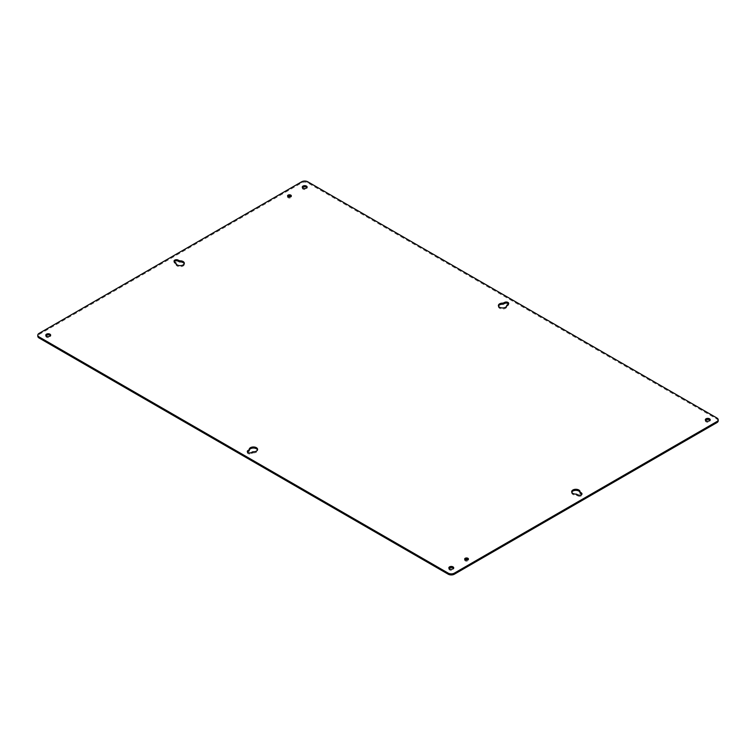<?xml version="1.0" encoding="UTF-8"?>
<svg xmlns="http://www.w3.org/2000/svg" width="756" height="756" viewBox="0 0 756 756"><rect width="100%" height="100%" fill="white"/><g stroke="black" fill="none" stroke-linecap="round" stroke-linejoin="round"><path stroke-width="0.57" stroke-dasharray="3.78 2.83" d="M302.466 187.611A2.429 1.399 0 0 0 302.287 188.131A2.429 1.399 0 0 0 303.005 189.123A2.429 1.399 0 0 0 305.641 189.425A2.429 1.399 0 0 0 307.144 188.131A2.429 1.399 0 0 0 306.964 187.611M287.809 196.418A1.881 1.087 0 0 0 287.563 196.947A1.881 1.087 0 0 0 288.121 197.722A1.881 1.087 0 0 0 290.172 197.959A1.881 1.087 0 0 0 291.334 196.947A1.881 1.087 0 0 0 291.098 196.418M464.902 559.582A1.881 1.087 0 0 0 464.666 560.111A1.881 1.087 0 0 0 465.224 560.876A1.881 1.087 0 0 0 467.274 561.113A1.881 1.087 0 0 0 468.436 560.111A1.881 1.087 0 0 0 468.191 559.582M247.505 452.041A2.429 1.399 0 0 0 247.325 452.57A2.429 1.399 0 0 0 248.828 453.865A2.429 1.399 0 0 0 251.474 453.562L251.474 452.504M252.967 451.795L252.967 452.853L251.474 453.562M252.967 452.853A4.177 2.41 0 0 0 257.598 450.453A4.177 2.41 0 0 0 257.494 449.924M249.263 450.179A4.177 2.41 0 0 0 249.234 450.453A4.177 2.41 0 0 0 249.263 450.718M507.966 304.422L507.966 305.481L506.737 306.312A4.177 2.41 0 0 1 506.766 306.605L506.766 305.547M507.966 305.481A2.429 1.399 0 0 0 508.675 304.488A2.429 1.399 0 0 0 508.495 303.959M498.506 306.076A4.177 2.41 0 0 0 498.402 306.605A4.177 2.41 0 0 0 502.579 309.015A4.177 2.41 0 0 0 506.766 306.605M174.22 261.652A2.429 1.399 0 0 0 174.041 262.181A2.429 1.399 0 0 0 174.759 263.164L174.759 262.115M175.978 264.005L174.759 263.164M175.978 264.033A4.177 2.41 0 0 0 175.959 264.288A4.177 2.41 0 0 0 180.136 266.707A4.177 2.41 0 0 0 184.313 264.288A4.177 2.41 0 0 0 184.218 263.768M577.811 494.811L577.811 495.87L576.318 495.161L576.318 494.103M577.811 495.87A2.429 1.399 0 0 0 580.457 496.172A2.429 1.399 0 0 0 581.959 494.878A2.429 1.399 0 0 0 581.78 494.348M580.022 493.025A4.177 2.41 0 0 0 580.041 492.761A4.177 2.41 0 0 0 580.022 492.487M571.782 492.232A4.177 2.41 0 0 0 571.687 492.761A4.177 2.41 0 0 0 576.318 495.161M449.036 568.389A2.429 1.399 0 0 0 448.856 568.918A2.429 1.399 0 0 0 449.565 569.911A2.429 1.399 0 0 0 452.211 570.213A2.429 1.399 0 0 0 453.713 568.918A2.429 1.399 0 0 0 453.534 568.389M705.528 420.308A2.429 1.399 0 0 0 705.348 420.837A2.429 1.399 0 0 0 706.057 421.829A2.429 1.399 0 0 0 708.703 422.131A2.429 1.399 0 0 0 710.205 420.837A2.429 1.399 0 0 0 710.026 420.308M45.974 335.692A2.429 1.399 0 0 0 45.795 336.222A2.429 1.399 0 0 0 46.513 337.214A2.429 1.399 0 0 0 49.149 337.516A2.429 1.399 0 0 0 50.652 336.222A2.429 1.399 0 0 0 50.472 335.692M718.2 420.837A4.319 2.495 0 0 0 716.934 419.079L307.768 182.848A4.319 2.495 0 0 0 301.663 182.848L39.066 334.454A4.319 2.495 0 0 0 37.8 336.222M252.542 451.88L252.542 452.938M506.889 306.095L506.889 305.037M175.827 262.729L175.827 263.787M576.733 495.246L576.733 494.197M301.663 182.848L301.663 181.79M307.768 181.79L307.768 182.848M716.934 418.021L716.934 419.079M39.066 333.396L39.066 334.454M307.144 188.131L307.144 187.082M302.287 188.131L302.287 187.082M291.334 196.947L291.334 195.889M287.563 196.947L287.563 195.889M468.436 560.111L468.436 559.053M464.666 560.111L464.666 559.053M247.325 452.57L247.325 451.512M257.598 450.453L257.598 449.395M249.234 450.453L249.234 449.395M508.675 304.488L508.675 303.43M498.402 306.605L498.402 305.547M174.041 262.181L174.041 261.122M184.313 264.288L184.313 263.239M175.959 264.288L175.959 263.239M581.959 494.878L581.959 493.819M580.041 492.761L580.041 491.712M571.687 492.761L571.687 491.712M453.713 568.918L453.713 567.869M448.856 568.918L448.856 567.869M710.205 420.837L710.205 419.778M705.348 420.837L705.348 419.778M50.652 336.222L50.652 335.163M45.795 336.222L45.795 335.163"/><path stroke-width="1.13" d="M303.005 188.064A2.429 1.399 180 0 1 302.287 187.082A2.429 1.399 180 0 1 304.715 185.674A2.429 1.399 180 0 1 307.144 187.082A2.429 1.399 180 0 1 305.641 188.376A2.429 1.399 180 0 1 303.005 188.064M288.121 196.664A1.881 1.087 180 0 1 287.563 195.889A1.881 1.087 180 0 1 289.454 194.802A1.881 1.087 180 0 1 291.334 195.889A1.881 1.087 180 0 1 290.172 196.9A1.881 1.087 180 0 1 288.121 196.664M465.224 559.818A1.881 1.087 180 0 1 464.666 559.053A1.881 1.087 180 0 1 466.546 557.966A1.881 1.087 180 0 1 468.436 559.053A1.881 1.087 180 0 1 467.274 560.054A1.881 1.087 180 0 1 465.224 559.818M252.542 451.88L251.474 452.504A2.429 1.399 180 0 1 248.828 452.806A2.429 1.399 180 0 1 247.325 451.512A2.429 1.399 180 0 1 248.034 450.519L249.263 449.688A4.177 2.41 180 0 1 249.234 449.395A4.177 2.41 180 0 1 253.421 446.985A4.177 2.41 180 0 1 257.598 449.395A4.177 2.41 180 0 1 252.967 451.795L252.542 451.88M503.033 303.147L504.526 302.438A2.429 1.399 180 0 1 507.172 302.135A2.429 1.399 180 0 1 508.675 303.43A2.429 1.399 180 0 1 507.966 304.422L506.737 305.282A4.177 2.41 180 0 1 506.766 305.547A4.177 2.41 180 0 1 502.579 307.957A4.177 2.41 180 0 1 498.402 305.547A4.177 2.41 180 0 1 503.033 303.147L503.033 304.205A4.177 2.41 0 0 0 498.506 306.076M175.978 262.946L174.759 262.115A2.429 1.399 180 0 1 174.041 261.122A2.429 1.399 180 0 1 175.543 259.828A2.429 1.399 180 0 1 178.189 260.13L179.682 260.839A4.177 2.41 180 0 1 184.313 263.239A4.177 2.41 180 0 1 180.136 265.649A4.177 2.41 180 0 1 175.959 263.239A4.177 2.41 180 0 1 175.978 262.975L175.978 263.494L175.978 262.975M581.241 492.836A2.429 1.399 180 0 1 581.959 493.819A2.429 1.399 180 0 1 580.457 495.114A2.429 1.399 180 0 1 577.811 494.811L576.318 494.103A4.177 2.41 180 0 1 571.687 491.712A4.177 2.41 180 0 1 575.864 489.293A4.177 2.41 180 0 1 580.041 491.712A4.177 2.41 180 0 1 580.022 491.967L580.022 493.054L581.241 493.885L581.241 492.836L580.022 491.995L580.022 493.054M449.565 568.852A2.429 1.399 180 0 1 448.856 567.869A2.429 1.399 180 0 1 451.285 566.461A2.429 1.399 180 0 1 453.713 567.869A2.429 1.399 180 0 1 452.211 569.164A2.429 1.399 180 0 1 449.565 568.852M706.057 420.771A2.429 1.399 180 0 1 705.348 419.778A2.429 1.399 180 0 1 707.777 418.38A2.429 1.399 180 0 1 710.205 419.778A2.429 1.399 180 0 1 708.703 421.073A2.429 1.399 180 0 1 706.057 420.771M46.513 336.155A2.429 1.399 180 0 1 45.795 335.163A2.429 1.399 180 0 1 48.223 333.765A2.429 1.399 180 0 1 50.652 335.163A2.429 1.399 180 0 1 49.149 336.458A2.429 1.399 180 0 1 46.513 336.155M716.934 418.021L307.768 181.79A4.319 2.495 0 0 0 301.663 181.79L39.066 333.396A4.319 2.495 0 0 0 37.8 335.163A4.319 2.495 0 0 0 39.066 336.921L448.232 573.152A4.319 2.495 0 0 0 454.337 573.152L716.934 421.546A4.319 2.495 0 0 0 718.2 419.778A4.319 2.495 0 0 0 716.934 418.021M306.964 187.611A2.429 1.399 0 0 0 304.715 186.732A2.429 1.399 0 0 0 302.466 187.611M291.098 196.418A1.881 1.087 0 0 0 289.454 195.861A1.881 1.087 0 0 0 287.809 196.418M468.191 559.582A1.881 1.087 0 0 0 466.546 559.024A1.881 1.087 0 0 0 464.902 559.582M248.034 450.519L248.034 451.578A2.429 1.399 0 0 0 247.505 452.041M257.494 449.924A4.177 2.41 0 0 0 253.194 448.043A4.177 2.41 0 0 0 249.263 450.179M248.034 451.578L249.263 450.746L249.263 449.725M508.495 303.959A2.429 1.399 0 0 0 504.526 303.496L504.526 302.438M503.033 304.205L504.526 303.496M178.189 260.13L178.189 261.189A2.429 1.399 0 0 0 174.22 261.652M184.218 263.768A4.177 2.41 0 0 0 179.682 261.897L179.682 260.839M178.189 261.189L179.682 261.897M581.78 494.348A2.429 1.399 0 0 0 581.241 493.885M580.022 492.487A4.177 2.41 0 0 0 576.091 490.351A4.177 2.41 0 0 0 571.782 492.232M453.534 568.389A2.429 1.399 0 0 0 451.285 567.52A2.429 1.399 0 0 0 449.036 568.389M710.026 420.308A2.429 1.399 0 0 0 707.777 419.438A2.429 1.399 0 0 0 705.528 420.308M50.472 335.692A2.429 1.399 0 0 0 48.223 334.813A2.429 1.399 0 0 0 45.974 335.692M37.8 335.163L37.8 336.222A4.319 2.495 0 0 0 39.066 337.979L448.232 574.21A4.319 2.495 0 0 0 454.337 574.21L716.934 422.604A4.319 2.495 0 0 0 718.2 420.837L718.2 419.778M249.111 450.963L249.111 449.905M503.458 303.061L503.458 304.12M179.266 261.803L179.266 260.754M580.173 492.213L580.173 493.271M716.934 421.546L716.934 422.604M454.337 573.152L454.337 574.21M448.232 573.152L448.232 574.21M39.066 336.921L39.066 337.979M249.263 450.746L249.263 449.688"/></g></svg>

